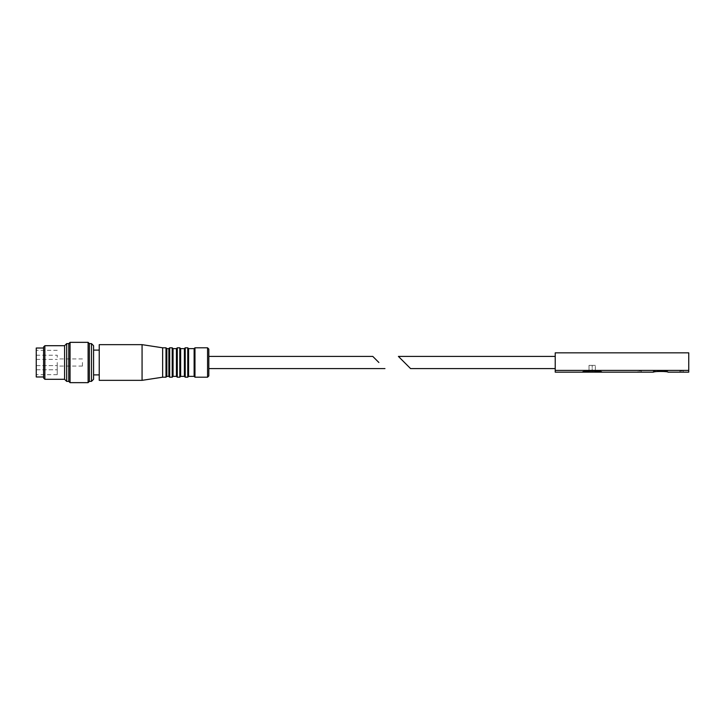 <?xml version="1.0" encoding="UTF-8"?>
<svg xmlns="http://www.w3.org/2000/svg" width="725" height="725" viewBox="0 0 725 725"><rect width="100%" height="100%" fill="white"/><g stroke="black" fill="none" stroke-linecap="round" stroke-linejoin="round"><path stroke-width="0.54" stroke-dasharray="3.62 2.72" d="M679.932 372.161L679.932 370.901L683.294 370.901L679.932 370.901L679.932 371.88L683.294 372.161M641.299 372.161L637.946 371.88L637.946 370.901L641.299 370.901L637.946 370.901L637.946 372.161M688.75 372.161L688.75 352.839L555.223 352.839L555.223 370.403L688.75 370.403M555.223 372.161L555.223 370.403M601.832 372.161C602.412 370.566 581.939 370.566 582.519 372.161L601.832 372.161M555.223 362.5L555.223 368.59L555.223 362.5M592.18 372.161L589.026 372.161L592.18 372.161L592.18 365.355L595.325 365.355L595.325 372.161L595.325 365.355L592.18 365.355L592.18 372.161M589.026 365.355L592.18 365.355L589.026 365.355L589.026 372.161L589.026 365.355M667.97 370.901L653.27 370.901L667.97 370.901L667.97 372.161M641.299 370.901L641.299 371.88L641.299 370.901M683.294 370.901L683.294 371.88L683.294 370.901M208.818 349.06L208.818 368.59M372.786 356.41L378.876 362.5M194.128 348.643L194.128 376.357M188.582 348.643L188.582 376.357M184.386 348.643L184.386 376.357M180.652 348.643L180.652 376.357M176.447 348.643L176.447 376.357M173.048 348.643L173.048 376.357M168.852 348.643L168.852 376.357M166.832 348.643L166.832 362.5M162.636 347.801L162.636 377.199M142.064 344.656L142.064 380.344M99.234 344.656L99.234 380.344M99.234 362.5L99.234 374.888L99.234 362.5M93.561 345.707L93.561 379.293M91.468 343.605L91.468 381.395M89.365 343.605L89.365 381.395M88.106 342.345L88.106 382.655M70.053 342.345L70.053 382.655M68.793 343.605L68.793 381.395M66.691 343.605L66.691 381.395M64.588 345.707L64.588 379.293M44.859 345.707L44.859 379.293M43.6 346.967L43.6 378.033M43.6 362.5L43.6 376.982L43.6 362.5M36.25 348.018L36.25 376.982M36.25 362.5L36.25 374.68L36.25 362.5M82.442 362.5L82.442 366.071L82.442 362.5M57.248 362.5L57.248 374.68L57.248 362.5M57.248 357.307L57.248 355.205L57.248 357.307M57.248 367.693L57.248 369.795L57.248 367.693M36.25 367.693L36.25 369.795L36.25 367.693M36.25 357.307L36.25 355.205L36.25 357.307M207.558 347.801L207.558 377.199M194.971 347.801L194.971 377.199M187.748 347.801L187.748 377.199M185.228 347.801L185.228 377.199M179.809 347.801L179.809 377.199M177.29 347.801L177.29 377.199M172.206 347.801L172.206 377.199M169.686 347.801L169.686 377.199M165.998 347.801L165.998 377.199M653.27 370.901L653.27 372.161M82.442 358.929L57.248 358.929M82.442 366.071L57.248 366.071M57.248 350.32L36.25 350.32M57.248 374.68L36.25 374.68M36.25 369.795L57.248 369.795L36.25 369.795M36.25 365.599L57.248 365.599L36.25 365.599M36.25 359.401L57.248 359.401M36.25 355.205L57.248 355.205"/><path stroke-width="1.09" d="M601.832 372.161L653.27 372.161C652.835 371.245 668.405 371.245 667.97 372.161L688.75 372.161L688.75 370.403L555.223 370.403L555.223 372.161L582.519 372.161C581.939 370.566 602.412 370.566 601.832 372.161L582.519 372.161M653.27 372.161C654.53 371.553 658.2 371.345 664.29 371.535M555.223 370.403L555.223 352.839L688.75 352.839L688.75 370.403M398.397 356.41L410.577 368.59L398.397 356.41L555.223 356.41M378.876 362.5L372.786 356.41L208.818 356.41M384.966 368.59L208.818 368.59L208.818 375.94L208.818 349.06L207.558 347.801L194.971 347.801L194.128 348.643L194.128 376.357L194.971 377.199L194.971 347.801M188.582 348.643L187.748 347.801L187.748 377.199L188.582 376.357L188.582 348.643L194.128 348.643M184.386 376.357L184.386 348.643L185.228 347.801L185.228 377.199L184.386 376.357L180.652 376.357L180.652 348.643L184.386 348.643M176.447 376.357L176.447 348.643L177.29 347.801L177.29 377.199L176.447 376.357L173.048 376.357L173.048 348.643L176.447 348.643M168.852 376.357L168.852 348.643L169.686 347.801L169.686 377.199L168.852 376.357L166.832 376.357L166.832 348.643L168.852 348.643M166.832 362.5L166.832 376.357L165.998 377.199L165.998 347.801L166.832 348.643M165.998 377.199L162.636 377.199L162.636 347.801L142.064 344.656L99.234 344.656L99.234 380.344L142.064 380.344L142.064 344.656M91.468 343.605L91.468 381.395L93.561 379.293L93.561 345.707L91.468 343.605L89.365 343.605L88.106 342.345L70.053 342.345L70.053 382.655L88.106 382.655L88.106 342.345M91.468 381.395L89.365 381.395L89.365 343.605M70.053 382.655L68.793 381.395L68.793 343.605L70.053 342.345M68.793 381.395L66.691 381.395L66.691 343.605L68.793 343.605M66.691 381.395L64.588 379.293L64.588 345.707L66.691 343.605M64.588 379.293L44.859 379.293L44.859 345.707L64.588 345.707M44.859 379.293L43.6 378.033L43.6 346.967L44.859 345.707M43.6 376.982L36.25 376.982L36.25 348.018L43.6 348.018M208.818 375.94L207.558 377.199L207.558 347.801M180.652 376.357L179.809 377.199L179.809 347.801L180.652 348.643M173.048 376.357L172.206 377.199L172.206 347.801L173.048 348.643M555.223 368.59L410.577 368.59M207.558 377.199L194.971 377.199M188.582 376.357L194.128 376.357M187.748 347.801L185.228 347.801M187.748 377.199L185.228 377.199M179.809 347.801L177.29 347.801M179.809 377.199L177.29 377.199M172.206 347.801L169.686 347.801M172.206 377.199L169.686 377.199M165.998 347.801L162.636 347.801M162.636 377.199L142.064 380.344M99.234 350.112L93.561 350.112M99.234 374.888L93.561 374.888M89.365 381.395L88.106 382.655"/></g></svg>
